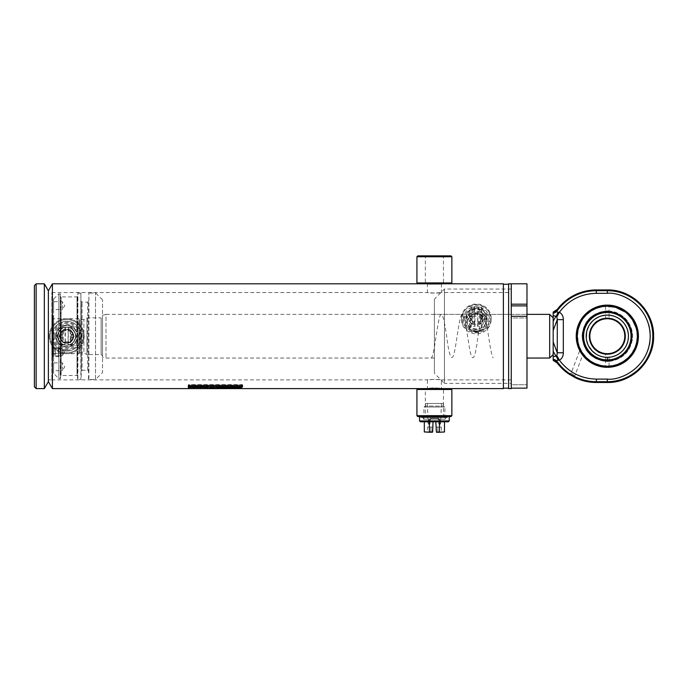 <?xml version="1.0" encoding="UTF-8"?>
<svg xmlns="http://www.w3.org/2000/svg" width="688" height="688" viewBox="0 0 688 688"><rect width="100%" height="100%" fill="white"/><g stroke="black" fill="none" stroke-linecap="round" stroke-linejoin="round"><path stroke-width="0.52" stroke-dasharray="3.44 2.58" d="M430.516 388.29L431.737 388.213M433.027 388.161L435.753 388.161M437.052 388.213L438.273 388.29M439.34 388.376L441.386 388.608L441.386 379.879C441.816 379.269 426.981 379.269 427.411 379.879L48.375 379.879L48.375 292.546L48.375 379.879L48.375 292.546L48.375 379.879L51.867 379.879L51.867 292.546L51.867 379.879M511.253 379.879L511.253 292.546L511.253 379.879L441.386 379.879L434.395 379.32L427.411 379.879L427.411 388.608L417.805 388.608L450.993 388.608M52.408 283.809L52.408 388.608M423.481 416.558L445.317 416.558L423.481 416.558L425.339 415.492L443.459 415.492L425.339 415.492L425.339 389.683L443.459 389.683L425.339 389.683L423.481 388.608L441.386 388.608M503.392 283.809L503.392 388.608M428.865 283.946L428.254 283.946M440.544 283.946L439.933 283.946M51.867 292.546L427.42 292.546L434.395 293.045L441.378 292.546C441.816 293.234 426.981 293.234 427.411 292.546L427.411 283.809L417.805 283.809L441.369 283.809M188.357 385.409L242.537 385.409L242.537 386.544L188.357 386.544L188.357 384.583L242.537 384.583L242.537 385.409M188.357 387.31L207.69 387.31L207.69 388.574L188.357 388.574L188.357 386.458L207.69 386.458L207.69 387.31M207.965 387.705L219.893 386.458L241.892 386.458L227.823 387.705L207.965 387.705L207.965 388.574L219.893 387.31L241.892 387.31L227.823 388.574L207.965 388.574L207.931 387.722L218.277 387.722M59.727 336.208C60.14 340.457 62.47 342.787 66.71 343.2C73.582 341.386 75.224 337.412 71.655 331.272C65.523 327.694 61.55 329.337 59.727 336.208M441.386 283.809L441.386 292.546L511.253 292.546M66.71 343.2C57.706 343.63 57.697 328.795 66.71 329.225C75.714 328.787 75.74 343.622 66.71 343.2A6.983 6.983 0 0 1 60.664 332.717A6.983 6.983 0 0 1 72.765 332.717A6.983 6.983 0 0 1 66.71 343.2M503.392 388.264L503.392 284.161L503.392 388.264M503.392 284.247L503.392 388.178M508.63 283.809L508.63 388.608M526.974 283.809L526.974 304.191L511.253 304.191L511.253 317.985L511.253 283.809L511.253 388.608M48.375 290.8L48.375 381.625L48.375 290.8M508.63 388.264L508.63 284.161L508.63 388.264M508.63 388.178L508.63 284.247M233.808 387.473L241.866 386.613L219.876 386.613L207.931 387.722M219.876 386.613L219.876 387.473M241.866 386.613L241.866 387.473M219.893 386.458L219.893 387.31M241.892 386.458L241.892 387.31M227.823 387.705L227.823 388.574M188.357 387.722L188.357 388.6L188.357 387.705L207.69 387.705L207.69 388.574L207.69 387.722M207.69 386.613L207.69 387.473L207.69 386.613L188.357 386.613L188.357 387.473L188.357 386.613M207.69 386.458L207.69 387.705M188.357 386.458L188.357 387.705M188.357 385.899L188.357 386.742M242.537 385.899L242.537 386.742M242.537 384.833L242.537 385.65L242.537 384.833L188.357 384.833L188.357 385.65L188.357 384.833M242.537 384.583L242.537 386.544M242.537 385.701L188.357 385.701L188.357 386.544M188.357 384.583L188.357 385.701M445.317 416.558L443.459 415.492L443.459 389.683L445.317 388.608L423.481 388.608M450.993 416.558L417.805 416.558M451.861 415.69L416.928 415.69M451.861 389.485L416.928 389.485M423.481 255.867L425.339 256.934L443.459 256.934L425.339 256.934L425.339 282.742L443.459 282.742L425.339 282.742L423.481 283.809L445.317 283.809L423.481 283.809M445.317 255.867L443.459 256.934L443.459 282.742L445.317 283.809M416.928 256.736L451.861 256.736M416.928 282.94L451.861 282.94M57.654 336.208A9.064 9.064 0 0 0 71.242 344.06A9.064 9.064 0 0 0 71.242 328.365A9.064 9.064 0 0 0 57.654 336.208A9.064 9.064 0 0 0 71.242 344.06A9.064 9.064 0 0 0 71.242 328.365A9.064 9.064 0 0 0 57.654 336.208M55.797 336.208A10.913 10.913 0 0 0 72.171 345.668A10.913 10.913 0 0 0 72.171 326.757A10.913 10.913 0 0 0 55.797 336.208A10.913 10.913 0 0 0 72.171 345.668A10.913 10.913 0 0 0 72.171 326.757A10.913 10.913 0 0 0 55.797 336.208M50.121 336.208A16.598 16.598 0 0 0 75.009 350.579A16.598 16.598 0 0 0 75.009 321.838A16.598 16.598 0 0 0 50.121 336.208A16.598 16.598 0 0 0 75.009 350.579A16.598 16.598 0 0 0 75.009 321.838A16.598 16.598 0 0 0 50.121 336.208M49.244 336.208A17.467 17.467 0 0 0 75.448 351.336A17.467 17.467 0 0 0 75.448 321.081A17.467 17.467 0 0 0 49.244 336.208A17.467 17.467 0 0 0 75.448 351.336A17.467 17.467 0 0 0 75.448 321.081A17.467 17.467 0 0 0 49.244 336.208M44.342 283.809L44.342 388.608M34.4 285.554L34.4 386.862M53.612 356.556L53.612 315.861L53.612 356.556L53.045 355.877L62.35 355.877L62.35 348.653L62.35 353.331L53.612 353.331L52.744 352.411L53.612 353.331L53.612 318.742L53.612 353.331L62.35 353.331C63.889 353.787 63.889 353.787 62.35 353.331C63.889 353.787 63.889 353.787 62.35 353.331L62.35 348.653L62.35 355.877L64.431 352.265L63.614 353.675L78.974 353.675L78.974 318.742L78.974 353.675L79.851 352.806L79.851 319.619L79.851 352.806L83.902 352.806L83.902 319.619L83.902 352.806L86.929 354.552L86.929 317.873L86.929 354.552L101.127 354.552L102.521 355.945L102.521 316.471L102.521 355.945M51.867 319.619L51.867 352.187L52.744 352.411L51.867 352.187L51.867 319.619L52.744 319.619L52.744 352.411L52.744 319.619L53.612 318.742L78.974 318.742L79.851 319.619L83.902 319.619L86.929 317.873L101.127 317.873L101.127 354.552L101.127 317.873L102.521 316.471M102.521 315.31L102.521 357.106L102.521 315.31L106.012 314.373L106.012 358.044L106.012 314.373L526.974 314.373L434.395 314.373L434.395 358.044L434.395 314.373M549.678 314.373L549.678 358.044M553.178 317.873L553.178 354.552L553.178 317.873M51.867 352.187L51.867 347.775L51.867 352.187M52.744 352.411L52.744 348.653L52.744 352.411M553.178 341.884L557.271 352.781L557.271 319.636L563.317 319.636C563.36 316.36 562.062 313.874 559.413 312.197L558.106 312.24A6.983 2.657 -73.6 0 1 555.827 316.411L553.178 315.465L553.178 321.201L555.827 316.411L556.841 316.79L557.271 319.636L553.178 330.541L553.178 356.952L555.827 356.014A6.983 2.657 73.6 0 1 558.106 360.185L559.413 360.228C562.062 358.534 563.369 356.057 563.317 352.781L557.271 352.781L556.841 355.636L559.413 360.228C568.701 372.406 581.007 378.701 596.315 379.105L596.315 381.711A48.126 48.126 0 0 1 557.22 361.647C556.618 360.632 556.919 360.151 558.106 360.185M553.178 321.201L553.178 330.541M637.888 336.208A30.564 30.564 0 0 0 592.041 309.738A30.564 30.564 0 0 0 592.041 362.679A30.564 30.564 0 0 0 637.888 336.208A30.564 30.564 0 0 1 607.323 366.781A30.564 30.564 0 0 1 576.75 336.208A30.564 30.564 0 0 1 607.323 305.644A30.564 30.564 0 0 1 637.888 336.208A30.564 30.564 0 0 0 592.041 309.738A30.564 30.564 0 0 0 592.041 362.679A30.564 30.564 0 0 0 637.888 336.208A30.564 30.564 0 0 1 607.323 366.781A30.564 30.564 0 0 1 576.75 336.208A30.564 30.564 0 0 1 607.323 305.644A30.564 30.564 0 0 1 637.888 336.208M580.01 349.943L582.899 354.595L580.01 349.943L571.083 373.206L574.755 375.82L571.083 373.206L568.813 374.005L569.931 374.478M556.841 316.79L559.413 312.197C568.701 300.011 581.007 293.724 596.315 293.32L607.323 293.32C628.634 291.471 652.061 314.898 650.212 336.208C652.061 357.519 628.634 380.954 607.323 379.105L596.315 379.105M575.426 377.755L575.435 377.781A48.891 48.891 0 0 0 596.315 382.476L596.315 381.711L607.323 381.711L607.323 382.476L596.315 382.476M558.106 312.24C556.919 312.275 556.618 311.784 557.22 310.778L557.28 309.411A6.983 6.957 106.9 0 1 553.178 312.042L553.178 313.246A6.983 6.596 -158.9 0 0 557.22 310.778A48.126 48.126 0 0 1 596.315 290.706L607.323 290.706A45.503 45.503 0 0 1 652.826 336.208A45.503 45.503 0 0 1 607.323 381.711L607.323 379.105M568.856 373.988L568.804 374.014A48.891 48.891 0 0 1 557.28 363.015L557.22 361.647A6.983 6.596 -21.1 0 0 553.178 359.179L553.178 356.952M572.192 375.751L574.54 377.119M556.841 355.636L555.827 356.014L553.178 351.224M553.178 315.465L553.178 313.246M557.28 363.015A6.983 6.957 73.1 0 0 553.178 360.374L553.178 359.179M583.613 336.208A23.71 23.71 0 0 0 607.323 359.919A23.71 23.71 0 0 0 631.034 336.208A23.71 23.71 0 0 0 607.323 312.498A23.71 23.71 0 0 0 583.613 336.208M607.16 361.381L609.069 361.381L607.16 361.381M606.403 311.036L609.069 311.045L606.403 311.036M607.323 311.767A24.441 24.441 0 0 0 586.159 348.429A24.441 24.441 0 0 0 628.488 348.429A24.441 24.441 0 0 0 607.323 311.767M609.026 366.3L605.578 366.3L609.026 366.3M609.026 306.117L605.578 306.126L609.026 306.117M607.323 366.257L601.854 365.749C593.228 363.35 600.117 365.663 593.503 362.886L590.88 361.355C585.608 357.115 582.994 354.638 583.054 353.924L580.646 350.029L578.445 344.516L577.404 333.465L579.322 325.321L581.971 320.092L586.081 314.966C592.463 309.583 587.75 313.117 593.503 309.531L601.673 306.702L607.323 306.169L612.621 306.642L618.383 308.276L623.44 310.856L628.565 314.966L632.47 319.774C636.796 327.892 633.734 321.416 636.194 327.909L637.363 336.286L636.899 341.506L635.514 346.589L632.676 352.333L628.565 357.45L621.144 362.886L614.221 365.448L607.323 366.257M607.323 306.074A30.143 30.143 0 0 1 637.458 336.208A30.143 30.143 0 0 1 607.323 366.351A30.143 30.143 0 0 1 577.18 336.208A30.143 30.143 0 0 1 607.323 306.074A30.143 30.143 0 0 0 581.222 351.284A30.143 30.143 0 0 0 633.424 351.284A30.143 30.143 0 0 0 607.323 306.074M607.323 305.644A30.564 30.564 0 0 0 576.75 336.208A30.564 30.564 0 0 0 607.323 366.781A30.564 30.564 0 0 0 637.888 336.208A30.564 30.564 0 0 0 607.323 305.644M595.576 353.77C599.136 356.117 603.049 357.304 607.323 357.339C620.137 356.083 627.181 349.057 628.445 336.234C627.215 323.403 620.18 316.351 607.323 315.087L605.578 315.156M601.2 315.99L599.231 316.695M595.593 318.639L593.916 319.886M589.762 324.469L588.67 326.301M587.113 330.068L586.606 332.089M586.296 338.272L586.606 340.328M587.801 344.284L588.696 346.167M607.323 357.339L607.323 361.475L605.578 361.475L609.069 361.475L607.323 361.475L607.323 359.919M605.578 310.942L609.069 310.942L605.578 310.942L605.578 318.234L609.069 318.234L605.578 318.234C584.439 319.129 584.439 353.288 605.578 354.182L605.578 361.475C590.966 359.153 583.106 350.622 581.996 335.873C583.415 321.468 591.276 313.16 605.578 310.942M607.323 354.2L613.128 353.236L615.597 352.187L620.043 348.936L622.382 346.055L624.928 339.915L625.315 336.208L625.014 332.94L623.294 327.935L617.936 321.683L614.152 319.567L610.703 318.544L605.681 318.295L600.908 319.404L594.604 323.489C591.938 326.439 592.652 325.734 590.949 328.752L589.633 332.94L589.496 338.668L592.015 345.668C591.224 344.817 595.146 349.934 595.98 350.175L602.353 353.503L607.323 354.2M605.578 354.182L609.069 354.182L605.578 354.182M624.79 336.208A17.467 17.467 0 0 0 598.586 321.081A17.467 17.467 0 0 0 598.586 351.336A17.467 17.467 0 0 0 624.79 336.208A17.467 17.467 0 0 0 598.586 321.081A17.467 17.467 0 0 0 598.586 351.336A17.467 17.467 0 0 0 624.79 336.208A17.467 17.467 0 0 1 598.586 351.336A17.467 17.467 0 0 1 598.586 321.081A17.467 17.467 0 0 1 624.79 336.208M526.974 314.373L526.974 358.044L526.974 314.373M526.974 304.191L526.974 317.985L511.253 317.985L511.253 316.291L511.253 317.985L526.974 317.985L526.974 316.291L526.974 388.144L511.253 388.144L511.253 384.773L526.974 384.773L526.974 388.144L526.974 384.773L511.253 384.773L511.253 316.291L526.974 316.291L526.974 317.985L526.974 316.291M511.253 305.885L526.974 305.885M511.253 383.371L511.253 289.046L511.253 383.371L444.439 383.371L444.439 289.046L444.439 383.371L434.395 373.326L434.395 299.091L434.395 373.326M53.612 370.712L53.612 362.851L53.612 370.712L62.35 370.712L62.35 362.851L62.35 370.712L64.706 366.781L62.35 362.851L53.612 362.851M53.612 373.412L53.612 299.005L53.612 373.412L58.85 378.658L58.85 293.767L58.85 378.658L60.252 378.658L60.252 293.767L60.604 378.305M53.612 309.574L53.612 301.714L53.612 309.574L62.35 309.574L62.35 301.714L62.35 309.574L64.706 305.644L62.35 301.714L53.612 301.714M51.867 355.636L52.916 355.859L51.867 355.636L51.867 316.557L51.867 355.636M52.916 355.859L52.916 316.557L52.916 355.859M60.604 376.035L60.604 296.382L60.604 376.035L61.129 375.51L61.129 296.906L61.129 375.51L77.022 375.51L77.546 376.035L77.546 296.382L77.546 376.035M77.546 379.183L77.89 292.89L77.89 379.527L80.866 379.527L80.866 292.89L81.21 379.183M81.21 371.142L81.21 301.275L81.21 371.142L82.087 370.273L82.087 302.152L82.087 370.273L87.677 370.273L88.546 371.142L88.546 301.275L88.546 371.142M88.546 379.183L88.898 292.89L88.898 379.527L95.537 379.527L95.537 292.89L95.537 379.527L102.521 372.543L102.521 299.882L102.521 372.543M52.744 355.859L52.744 348.653L52.744 355.859M51.867 355.851L51.867 348.67L52.314 356.633L52.314 347.896L52.314 356.633L58.42 356.633L58.42 347.896L58.42 356.633L60.604 354.449L60.604 350.08L60.604 354.449L59.34 352.265L60.604 350.08L58.42 347.896L52.314 347.896L51.867 348.67M55.358 354.784L55.358 353.52L51.867 353.52L51.867 349.745L51.867 354.784L51.867 353.52L55.358 353.52L55.358 354.784L51.867 354.784M55.358 349.745L55.358 353.52L55.358 351L51.867 351L55.358 351L55.358 349.745L51.867 349.745M419.551 416.558L449.247 416.558L419.551 416.558L421.366 417.607L447.432 417.607L421.366 417.607L422.423 416.997L446.374 416.997L422.423 416.997L423.688 419.181L445.11 419.181L423.688 419.181M449.247 420.927L419.551 420.927M448.37 421.796L420.42 421.796M439.443 421.796L444.482 421.796L439.443 421.796L439.443 431.926L436.132 431.926L435.96 427.042L436.132 431.935L444.482 431.926M424.315 421.796L433.019 421.796L424.315 421.796M423.92 419.181L444.878 419.181L423.92 419.181L423.92 407.004L444.878 407.004L423.92 407.004L425.528 406.083L443.27 406.083L425.528 406.083L425.528 403.46L443.27 403.46L425.528 403.46M435.779 421.796L436.132 431.926L438.127 432.279L436.493 432.279M429.355 421.796L429.355 431.926L424.315 431.926M433.019 421.796L432.666 431.926L424.72 432.279M427.549 427.042L430.972 427.042L427.549 427.042L427.351 431.935L432.305 432.279L432.838 427.042L430.972 427.042L430.877 431.935L432.666 431.935L429.553 432.279M435.96 427.042L437.817 427.042L437.921 431.935L437.817 427.042L441.249 427.042L435.96 427.042M444.078 432.279L439.236 432.279M432.838 427.042L430.972 427.042L430.662 432.279L426.938 432.279L432.305 432.279L426.938 432.279M441.249 427.042L441.447 431.935L437.921 431.935L441.859 432.279M434.395 403.46L441.386 403.46L434.395 403.46M430.034 420.05L428.332 420.084L428.314 423.576L428.332 420.084L430.034 420.05L430.903 419.181L430.361 418.338L438.437 418.338L440.466 420.084L440.483 423.576L440.466 420.084L438.437 418.338L430.361 418.338L428.332 420.084L430.361 418.338L430.903 419.181L437.895 419.181L430.903 419.181L430.034 420.05L430.034 423.55L430.034 420.05L430.903 419.181L430.361 419.37M439.641 424.419L439.641 424.419A0.877 0.843 -90 0 0 440.483 423.576A0.877 0.843 -90 0 1 439.641 424.419A0.877 0.877 0 0 1 438.763 423.55L440.483 423.576L438.763 423.55L438.763 420.05L438.763 423.55A0.877 0.877 0 0 0 439.641 424.419M438.763 420.05L440.466 420.084L438.763 420.05L438.437 419.37M437.895 419.181L438.437 418.338L437.895 419.181L438.746 419.869M428.314 423.576L430.034 423.55L428.314 423.576A0.877 0.843 90 0 0 429.157 424.419A0.877 0.843 90 0 1 428.314 423.576L428.314 423.576M429.157 424.419L429.157 424.419A0.877 0.877 0 0 0 430.034 423.55A0.877 0.877 0 0 1 429.157 424.419M461.467 319.481A14.844 14.345 180 0 0 476.32 333.826A14.844 14.345 180 0 0 491.163 319.481A14.844 14.345 180 0 0 476.32 305.145A14.844 14.345 180 0 0 461.467 319.481L461.467 318.355A14.844 14.345 180 0 0 476.32 332.691A14.844 14.345 180 0 0 491.163 318.355A14.844 14.345 180 0 0 476.32 304.01A14.844 14.345 180 0 0 461.467 318.355M463.291 319.215A13.029 12.59 0 0 1 482.838 308.31A13.029 12.59 0 0 1 482.838 330.111A13.029 12.59 0 0 1 463.291 319.215M464.348 319.37A11.971 11.567 0 0 1 476.32 307.803A11.971 11.567 0 0 1 488.291 319.37A11.971 11.567 0 0 1 476.32 330.937A11.971 11.567 0 0 1 464.348 319.37M476.32 331.625A13.975 13.493 180 0 0 488.42 311.38A13.975 13.493 180 0 0 464.219 311.38A13.975 13.493 180 0 0 476.32 331.625M476.32 329.156A10.716 10.346 0 0 1 467.04 313.633A10.716 10.346 0 0 1 485.599 313.633A10.716 10.346 0 0 1 476.32 329.156M481.359 309.695L477.696 309.695L477.696 326.559L481.359 326.559L486.407 318.131L481.359 309.695L481.359 307.072L478.057 307.072L477.696 326.559M466.232 318.131L471.28 326.559L474.935 326.559L474.935 309.695L471.28 309.695L466.232 318.131L466.232 315.508L471.28 323.945L474.582 323.945L474.935 326.559M465.836 318.802A10.483 10.122 -0 0 1 476.32 308.68A10.483 10.122 -0 0 1 486.803 318.802A10.483 10.122 -0 0 1 476.32 328.933A10.483 10.122 -0 0 1 465.836 318.802L465.836 321.958A10.483 10.122 -0 0 1 476.32 311.836A10.483 10.122 -0 0 1 486.803 321.958A10.483 10.122 -0 0 1 476.32 332.08A10.483 10.122 -0 0 1 465.836 321.958M477.696 309.695L478.057 307.072L481.359 307.072L486.407 315.508L481.161 307.312M486.407 318.131L486.407 315.508L481.161 323.515L486.003 315.414M481.359 326.559L481.359 323.945L478.057 323.945L478.057 321.399L480.052 321.657L478.418 321.657M471.28 326.559L471.478 323.515L474.582 323.945L474.582 307.072L471.28 307.072L466.232 315.508L471.478 323.515M471.28 309.695L471.28 307.072L466.636 315.414M474.935 309.695L474.582 307.072L471.478 307.312M477.885 322.5L479.742 322.5L479.837 321.399L483.784 315.414L480.052 309.17L479.742 311.045L483.165 316.772L479.742 322.5M477.885 311.045L479.742 311.045M478.418 307.312L478.057 309.609L479.837 309.609L483.363 315.508L483.165 316.772M478.418 323.515L481.161 323.515M474.754 311.045L472.897 311.045L472.794 309.609L474.582 309.609L474.221 307.312M474.754 322.5L472.897 322.5L469.474 316.772L472.897 311.045M474.221 323.515L474.582 321.399L472.794 321.399L472.897 322.5M467.444 322.199A8.875 8.574 -0 0 1 476.32 313.625A8.875 8.574 -0 0 1 485.195 322.199A8.875 8.574 -0 0 1 476.32 330.765A8.875 8.574 -0 0 1 467.444 322.199L467.444 322.878A8.875 8.574 0 0 1 476.32 314.304A8.875 8.574 0 0 1 485.195 322.878A8.875 8.574 0 0 1 476.32 331.444A8.875 8.574 0 0 1 467.444 322.878M478.418 309.17L480.052 309.17M480.052 321.657L483.784 315.414M474.221 309.17L472.587 309.17L468.855 315.414L472.587 321.657L474.221 321.657M469.474 316.772L469.276 315.508L472.587 309.17M472.587 321.657L468.855 315.414M476.32 329.621A6.983 6.751 0 0 1 469.388 321.993A6.983 6.751 0 0 1 483.243 321.993A6.983 6.751 0 0 1 476.32 329.621M480.353 323.902A6.467 6.244 0 0 1 472.278 323.902L470.248 320.556L470.231 319.18L471.082 318.75A5.409 5.229 0 0 1 471.082 316.145L470.231 316.145L472.278 314.141L472.828 314.588L471.951 316.858L470.386 316.394L472.295 314.124C474.978 312.309 477.661 312.309 480.344 314.124L482.254 316.394L480.688 316.858L480.688 316.368L482.4 316.153L481.557 316.145A5.409 5.229 0 0 1 481.557 318.75L482.4 319.18L482.383 320.556L480.353 323.902L479.811 323.025L480.688 320.298L482.383 320.556M482.383 316.583L482.4 316.153A6.287 6.072 0 0 1 482.4 319.18L480.688 318.983L480.688 320.298L480.688 316.858L479.811 314.588L480.353 314.141L482.383 316.583L480.688 316.858M472.828 314.588L472.278 314.141A6.467 6.244 0 0 1 480.353 314.141L479.811 314.588A5.599 5.401 0 0 0 472.828 314.588L472.828 323.025L472.278 323.902M470.248 316.583L471.951 316.858L471.951 316.368L471.951 318.983L470.231 319.18A6.287 6.072 0 0 1 470.231 316.153L471.951 316.368C471.461 315.173 470.884 315.095 470.231 316.145L469.388 321.993M470.248 320.556L471.951 320.298L471.951 318.983L471.082 318.75L471.082 316.145L471.951 316.368M471.951 316.858L471.951 320.298L472.828 323.025A5.599 5.401 0 0 0 479.811 323.025L479.811 314.588M480.688 318.983L480.688 316.368L481.557 316.145L481.557 318.75L480.688 318.983M51.867 336.208A14.844 14.844 0 0 0 74.141 349.065A14.844 14.844 0 0 0 74.141 323.351A14.844 14.844 0 0 0 51.867 336.208A14.844 14.844 0 0 0 66.71 351.061A14.844 14.844 0 0 0 81.562 336.208A14.844 14.844 0 0 0 66.71 321.365A14.844 14.844 0 0 0 51.867 336.208M53.681 336.208A13.029 13.029 0 0 1 73.229 324.925A13.029 13.029 0 0 1 73.229 347.5A13.029 13.029 0 0 1 53.681 336.208M54.739 336.208A11.971 11.971 0 0 1 66.71 324.237A11.971 11.971 0 0 1 78.69 336.208A11.971 11.971 0 0 1 66.71 348.18A11.971 11.971 0 0 1 54.739 336.208M66.71 350.183A13.975 13.975 0 0 0 78.819 329.225A13.975 13.975 0 0 0 54.61 329.225A13.975 13.975 0 0 0 66.71 350.183M66.71 346.924A10.716 10.716 0 0 1 57.439 330.851A10.716 10.716 0 0 1 75.99 330.851A10.716 10.716 0 0 1 66.71 346.924M68.275 342.142L70.236 342.314L68.447 342.314L68.447 344.946L71.758 344.946L76.798 336.208L71.758 327.479L68.095 327.479L68.095 344.946L71.758 344.946L76.798 336.208L71.758 327.479L68.447 327.479L68.095 344.946M65.334 327.479L61.671 327.479L56.631 336.208L61.671 344.946L65.334 344.946L65.334 327.479L61.671 327.479L56.631 336.208L61.671 344.946L65.334 344.946M56.235 336.208A10.483 10.483 0 0 1 71.956 327.135A10.483 10.483 0 0 1 71.956 345.29A10.483 10.483 0 0 1 56.235 336.208A10.483 10.483 0 0 1 71.956 327.135A10.483 10.483 0 0 1 71.956 345.29A10.483 10.483 0 0 1 56.235 336.208M68.095 327.479L71.758 327.479M61.877 344.593L64.982 344.946L65.154 342.142L64.982 327.479L61.877 327.823L57.035 336.208L61.671 344.946M68.275 330.283L70.142 330.283L73.564 336.208L70.142 342.142M68.809 327.823L68.447 330.111L70.142 330.283M76.798 336.208L71.552 327.823M71.758 344.946L76.394 336.208M68.809 344.593L71.552 344.593M65.154 330.283L63.193 330.111L64.982 330.111L64.62 327.823M65.154 342.142L63.287 342.142L59.865 336.208L63.287 330.283M64.62 344.593L64.982 342.314L63.287 342.142M57.844 336.208A8.875 8.875 0 0 1 66.71 327.333A8.875 8.875 0 0 1 75.585 336.208A8.875 8.875 0 0 1 66.71 345.084A8.875 8.875 0 0 1 57.844 336.208M73.564 336.208L70.443 342.676L68.809 342.676M70.236 330.111L74.175 336.208L70.236 330.111M68.809 329.75L70.443 329.75M70.443 342.676L74.175 336.208M64.62 329.75L62.986 329.75L59.254 336.208L62.986 342.676L64.62 342.676M59.865 336.208L62.986 329.75M62.986 342.676L59.254 336.208M66.71 327.333A8.875 8.875 0 0 1 74.399 340.646A8.875 8.875 0 0 1 59.03 340.646A8.875 8.875 0 0 1 66.71 327.333M62.677 331.16A6.467 6.467 0 0 1 70.752 331.16L72.782 334.153L71.956 334.858A5.409 5.409 0 0 1 71.956 337.559L72.782 338.272L70.752 341.265A6.467 6.467 0 0 1 62.677 341.265L60.647 338.272L61.473 337.559A5.409 5.409 0 0 1 61.473 334.858L60.647 334.153L62.677 331.16L63.219 331.84L62.35 334.437L60.647 334.153M72.782 334.153L71.079 334.858L72.799 334.643A6.287 6.287 0 0 1 72.799 337.782L71.079 337.559L72.782 338.272M70.752 341.265L70.21 340.577L71.079 337.989L71.079 334.437L70.21 331.84L70.752 331.16M60.63 334.643L62.35 334.858L62.35 337.989L60.63 337.782A6.287 6.287 0 0 1 60.63 334.643M60.647 338.272L62.35 337.989L63.219 340.577L62.677 341.265M71.079 337.559L71.079 334.858L71.956 334.858L71.956 337.559L71.079 337.559M62.35 334.858L62.35 337.559L61.473 337.559L61.473 334.858L62.35 334.858M430.903 358.044C433.56 359.084 436.209 332.588 438.867 320.316C441.515 306.53 444.173 318.613 446.822 337.524C449.04 354.922 451.251 360.951 453.461 355.601C456.11 347.775 458.767 319.421 461.416 315.207C464.073 309.007 466.731 331.616 469.379 347.397C472.037 363.058 474.686 360.89 477.343 340.913C479.992 322.586 482.649 306.607 485.298 318.166C487.955 328.013 490.613 355.825 493.262 357.777M36.146 283.809L36.146 388.608M563.317 352.781L563.317 319.636M607.323 293.32L607.323 289.94A46.268 46.268 0 0 1 653.591 336.208A46.268 46.268 0 0 1 607.323 382.476M596.315 293.32L596.315 289.94L607.323 289.94M557.28 309.411A48.891 48.891 0 0 1 596.315 289.94M77.022 375.51L77.022 296.906L77.022 375.51M87.677 370.273L87.677 302.152L87.677 370.273M63.219 331.84A5.599 5.599 0 0 1 70.21 331.84L70.21 340.577A5.599 5.599 0 0 1 63.219 340.577L63.219 331.84M434.395 358.044L106.012 358.044L102.521 357.106M52.744 348.653L51.867 347.775L52.744 348.653L62.35 348.653L52.744 348.653M64.431 352.265L62.35 348.653L64.431 352.265M575.435 377.807L574.755 375.82L582.899 354.595M568.83 373.997L571.109 373.188L568.83 373.997M605.578 306.126L605.578 311.045C591.181 313.307 583.355 321.692 582.091 336.208C583.355 350.725 591.181 359.119 605.578 361.381L605.578 366.3M609.069 366.3L609.069 361.381C621.78 359.652 629.511 352.523 632.263 339.992C634.809 325.983 623.302 311.612 609.069 311.045L609.069 306.126M609.069 361.475C623.672 359.153 631.532 350.622 632.65 335.873C631.231 321.468 623.371 313.16 609.069 310.942L609.069 318.234C619.105 320.058 624.541 326.052 625.383 336.208C624.541 346.374 619.105 352.359 609.069 354.182L609.069 361.475M511.253 289.046L444.439 289.046L434.395 299.091M53.612 315.861L51.867 316.557M53.612 299.005L58.85 293.767L60.604 294.111M77.546 296.382L77.022 296.906L61.129 296.906L60.604 296.382M81.21 293.243L77.546 293.243M88.546 301.275L87.677 302.152L82.087 302.152L81.21 301.275M102.521 299.882L95.537 292.89L88.546 293.243M445.11 419.181L446.374 416.997L447.432 417.607L449.247 416.558M443.27 403.46L443.27 406.083L444.878 407.004L444.878 419.181M439.813 424.419L440.681 423.576L441.386 403.46M428.985 424.419L428.117 423.576L427.411 403.46M430.052 419.869L430.903 419.181M491.163 319.481L491.163 318.355M486.803 321.958L486.803 318.802M485.195 322.878L485.195 322.199M480.688 316.368C481.376 315.173 481.953 315.095 482.4 316.145L483.243 321.993"/><path stroke-width="1.03" d="M441.386 388.608L429.441 388.376M429.493 388.376L430.516 388.29M431.737 388.213L433.027 388.161M435.753 388.161L437.052 388.213M438.273 388.29L439.34 388.376M416.928 415.69L451.861 415.69L450.993 416.558L417.805 416.558L416.928 415.69L416.928 389.485L451.861 389.485L450.993 388.608L52.408 388.608L52.408 283.809L417.805 283.809L416.928 282.94L451.861 282.94L451.861 256.736L416.928 256.736L416.928 282.94M417.805 283.809L503.392 283.809L503.392 388.608L445.317 388.608M428.254 283.946L440.544 283.946M439.933 283.946L428.865 283.946M188.357 386.742L242.537 386.742L242.537 385.65L188.357 385.65L188.357 386.742M188.357 388.6L207.69 388.6L207.69 387.473L188.357 387.473L188.357 388.6M219.876 387.473L207.931 388.6L227.797 388.6L241.866 387.473L219.876 387.473M503.392 388.264L503.392 284.161M508.63 388.608L508.63 283.809L511.253 283.809L511.253 388.608L508.63 388.608M52.408 283.809L48.375 290.8L44.342 283.809L44.342 388.608L48.375 381.625L48.375 290.8L48.375 381.625L52.408 388.608M508.63 284.161L508.63 388.264M508.63 388.178L503.392 388.178M218.277 387.722L227.797 387.722L227.797 388.6M227.797 387.722L233.808 387.473M188.357 387.473L207.69 387.473M188.357 385.65L242.537 385.65M417.805 388.608L416.928 389.485M423.481 255.867L445.317 255.867L423.481 255.867M417.805 255.867L450.993 255.867L417.805 255.867L416.928 256.736M44.342 388.608L36.146 388.608L34.4 386.862L34.4 285.554L36.146 283.809L36.146 388.608M553.178 354.552L549.678 358.044L549.678 314.373L526.974 314.373M553.178 317.873L549.678 314.373M553.178 351.224L553.178 356.952L555.827 356.014L553.178 351.224L553.178 315.465L555.827 316.411L553.178 321.201M557.28 309.411A48.891 48.891 0 0 1 596.315 289.94L596.315 289.932C580.251 290.31 567.23 296.803 557.263 309.411L553.178 312.042A6.983 6.957 106.9 0 0 557.28 309.411L557.22 310.778C556.618 311.784 556.919 312.275 558.106 312.24L559.413 312.197C568.709 300.02 581.007 293.733 596.315 293.32L607.323 293.32C619.871 291.592 649.627 304.466 650.212 336.208C649.627 367.96 619.871 380.825 607.323 379.105L596.315 379.105C581.007 378.692 568.709 372.397 559.413 360.228L558.106 360.185A6.983 2.657 73.6 0 0 555.827 356.014L556.841 355.636L557.271 352.781L553.178 341.884M637.888 336.208A30.564 30.564 0 0 1 607.323 366.781A30.564 30.564 0 0 1 576.75 336.208A30.564 30.564 0 0 1 607.323 305.644A30.564 30.564 0 0 1 637.888 336.208M607.323 367.306A31.089 31.089 0 0 1 580.397 320.668A31.089 31.089 0 0 1 634.25 320.668A31.089 31.089 0 0 1 607.323 367.306M575.443 377.798A48.891 48.891 0 0 0 596.315 382.476C589.014 382.468 582.048 380.911 575.435 377.807L568.83 373.997M569.931 374.478L572.192 375.751M574.54 377.119L575.383 377.703M556.841 316.79L559.413 312.197C562.07 313.926 563.377 316.403 563.317 319.636L557.271 319.636L556.841 316.79L555.827 316.411A6.983 2.657 -73.6 0 0 558.106 312.24M556.841 355.636L559.413 360.228C562.079 358.491 563.377 356.006 563.317 352.781L557.271 352.781L557.271 319.636L553.178 330.541M558.106 360.185C556.919 360.151 556.618 360.632 557.22 361.647L557.28 363.015A6.983 6.957 73.1 0 0 553.178 360.374L553.178 359.179A6.983 6.596 -21.1 0 1 557.22 361.647A48.126 48.126 0 0 0 596.315 381.711L596.315 379.105M553.178 312.042L553.178 315.465M553.178 313.246A6.983 6.596 -158.9 0 0 557.22 310.778A48.126 48.126 0 0 1 596.315 290.706L596.315 289.94L607.323 289.94A46.268 46.268 0 0 1 653.591 336.208A46.268 46.268 0 0 1 607.323 382.476L596.315 382.476L596.315 381.711L607.323 381.711L607.323 379.105M553.178 356.952L553.178 359.179M631.034 336.208A23.71 23.71 0 0 1 607.323 359.919A23.71 23.71 0 0 1 583.613 336.208A23.71 23.71 0 0 1 607.323 312.498A23.71 23.71 0 0 1 631.034 336.208M607.323 360.65A24.441 24.441 0 0 1 586.159 323.988A24.441 24.441 0 0 1 628.488 323.988A24.441 24.441 0 0 1 607.323 360.65M607.323 366.257L612.793 365.749L617.695 364.408L623.44 361.561L628.565 357.45L632.255 352.978L635.256 347.268L636.83 341.859L637.363 336.131C636.641 327.78 637.587 334.635 636.194 327.909L632.47 319.774C628.23 314.493 625.753 311.888 625.039 311.948L615.622 307.338L607.323 306.169L602.198 306.607L596.436 308.207L591.198 310.856L586.081 314.966C580.698 321.356 584.224 316.643 580.646 322.388L578.083 329.32L577.275 336.208L577.748 341.506L579.124 346.589L581.764 352.007L586.081 357.45L590.562 361.14L594.862 363.548L601.14 365.612L607.323 366.257M605.578 315.156L601.2 315.99M599.231 316.695L595.593 318.639M593.916 319.886L592.385 321.27M592.385 321.279L589.762 324.469M588.67 326.301L587.113 330.068M586.606 332.089L586.296 338.272M586.606 340.328L587.801 344.284M588.696 346.167L592.377 351.138L595.576 353.77M607.323 357.339A21.122 21.122 0 0 1 589.031 325.648A21.122 21.122 0 0 1 625.616 325.648A21.122 21.122 0 0 1 607.323 357.339L607.323 359.919M624.79 336.208A17.467 17.467 0 0 1 598.586 351.336A17.467 17.467 0 0 1 598.586 321.081A17.467 17.467 0 0 1 624.79 336.208M526.974 316.291L511.253 316.291L511.253 388.144L526.974 388.144L526.974 283.809L511.253 283.809L511.253 304.191L526.974 304.191M511.253 305.885L526.974 305.885M419.551 416.558L419.551 420.927L449.247 420.927L449.247 416.558M419.551 420.927L420.42 421.796L448.37 421.796L449.247 420.927M439.443 421.796L439.443 431.926L436.493 432.279L435.779 421.796M444.482 421.796L444.482 431.926L439.236 432.279L444.482 431.926M429.355 421.796L429.355 431.926L432.666 431.926L433.019 421.796M424.315 421.796L424.315 431.926L432.305 432.279L432.838 427.042M436.493 432.279L439.236 432.279M424.315 431.926L429.553 432.279M563.317 352.781L563.317 319.636M596.315 293.32L596.315 290.706L607.323 290.706L607.323 293.32M607.323 381.711A45.503 45.503 0 0 0 652.826 336.208A45.503 45.503 0 0 0 607.323 290.706L607.323 289.94C632.048 289.295 654.236 311.483 653.6 336.208C654.236 360.942 632.048 383.13 607.323 382.485L607.323 381.711M557.28 363.015A48.891 48.891 0 0 0 568.813 374.005L557.263 363.015L553.178 360.392M596.315 382.476L607.323 382.485M607.323 354.2A17.991 17.991 0 0 1 589.332 336.208A17.991 17.991 0 0 1 607.323 318.217A17.991 17.991 0 0 1 625.315 336.208A17.991 17.991 0 0 1 607.323 354.2M508.63 284.247L503.392 284.247M451.861 415.69L451.861 389.485M450.993 255.867L451.861 256.736M450.993 283.809L451.861 282.94M44.342 283.809L36.146 283.809M549.678 358.044L526.974 358.044M596.315 289.932L607.323 289.932"/></g></svg>
